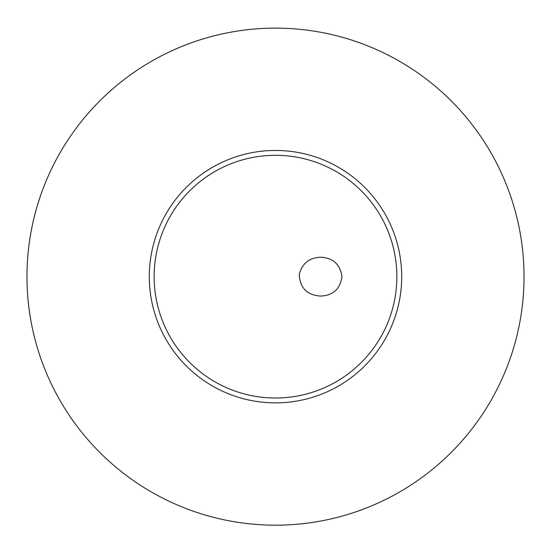 <?xml version="1.0" encoding="UTF-8"?>
<svg xmlns="http://www.w3.org/2000/svg" width="551" height="551" viewBox="0 0 551 551"><rect width="100%" height="100%" fill="white"/><g stroke="black" fill="none" stroke-linecap="round" stroke-linejoin="round"><path stroke-width="0.83" d="M299.262 274.088C299.778 287.842 306.935 295.171 320.73 296.073C333.086 295.46 340.167 288.986 341.957 276.657C340.16 264.328 333.079 257.854 320.73 257.241C309.524 257.606 302.368 263.226 299.262 274.088M275.5 155.306A121.351 121.351 0 0 1 380.596 337.336A121.351 121.351 0 0 1 170.404 337.336A121.351 121.351 0 0 1 275.5 155.306M275.5 150.451A126.207 126.207 0 0 1 384.798 339.76A126.207 126.207 0 0 1 166.202 339.76A126.207 126.207 0 0 1 275.5 150.451M275.5 28.129A248.529 248.529 0 0 1 490.734 400.921A248.529 248.529 0 0 1 60.266 400.921A248.529 248.529 0 0 1 275.5 28.129"/></g></svg>
